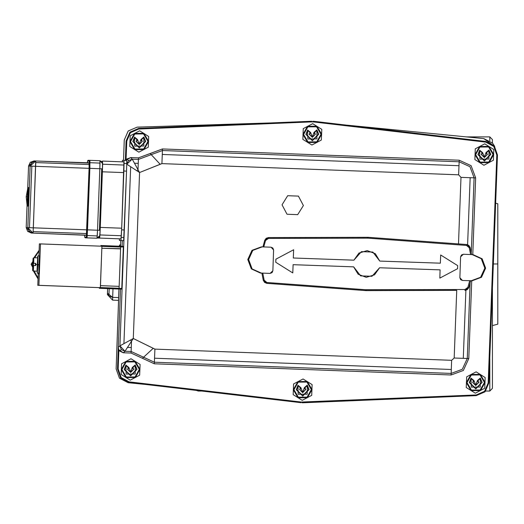 <?xml version="1.0" encoding="UTF-8"?>
<svg xmlns="http://www.w3.org/2000/svg" width="524" height="524" viewBox="0 0 524 524"><rect width="100%" height="100%" fill="white"/><g stroke="black" fill="none" stroke-linecap="round" stroke-linejoin="round"><path stroke-width="0.79" d="M456.718 290.388L366.283 290.623L456.718 290.388L454.157 358.003L467.251 358.501L454.157 358.003L451.642 360.335L451.151 373.429L451.642 360.335L154.894 349.102L154.403 362.195L154.894 349.102L153.211 348.329L143.596 357.23L153.211 348.329L133.306 338.517L124.954 351.263L131.504 341.229L131.118 351.499L131.504 341.229L133.306 338.517L119.917 345.833L133.306 338.517L139.587 172.54L126.788 164.235L139.587 172.54L137.995 169.697L138.388 159.427L137.995 169.697L132.225 159.191L139.587 172.54L160.174 164.261L151.266 154.652L160.174 164.261L161.916 163.612L162.414 150.519L161.916 163.612L458.664 174.846L459.162 161.752L458.664 174.846L460.996 177.361L474.089 177.852L460.996 177.361L458.664 174.846L161.916 163.612L139.587 172.54L133.306 338.517L154.894 349.102L451.642 360.335L454.157 358.003L456.718 290.388M120.009 244.774L119.957 246.214L120.003 244.787L120.54 244.747L120.009 244.774L119.079 246.201M136.633 369.374L137.033 369.374L135.205 364.966L135.172 373.972L126.173 374.09L125.904 365.09L125.957 365.647L125.904 365.09L128.871 367.514L128.282 367.553L128.871 367.514L130.646 372.06L132.303 367.468L132.893 367.488L132.303 367.468L135.205 364.966L132.303 367.468L133.22 369.42L133.627 369.413L130.653 372.466L127.607 369.492L128.007 369.486L128.871 367.514L125.904 365.09L124.195 369.538L130.692 375.472L137.033 369.374L130.699 375.872L124.195 369.538L124.594 369.531L125.957 365.647L124.594 369.531L130.692 375.472L136.633 369.374L135.172 365.529L132.893 367.488L133.627 369.413L132.893 367.488L135.172 365.529L136.633 369.374M127.607 369.492L130.646 372.06L133.627 369.413L130.653 372.466L127.607 369.492L128.282 367.553L125.957 365.647L128.282 367.553L127.607 369.492M139.305 369.341L139.974 369.335L135.402 377.503L126.035 377.621L121.254 369.577L121.922 369.564L126.363 377.038L135.061 376.926L139.305 369.341L139.974 369.335L135.192 361.285L125.826 361.409L121.254 369.577L121.922 369.564L126.173 361.979L134.865 361.868L139.305 369.341L134.865 361.868L126.173 361.979L121.922 369.564L126.363 377.038L135.061 376.926L139.305 369.341M308.669 389.587L309.068 389.587L307.261 385.173L307.195 394.179L298.189 394.258L297.959 385.258L298.005 385.815L297.959 385.258L300.92 387.695L300.331 387.727L300.92 387.695L302.675 392.253L304.352 387.662L304.942 387.688L304.352 387.662L307.261 385.173L304.352 387.662L305.256 389.62L305.662 389.614L302.675 392.653L299.643 389.666L300.042 389.666L300.92 387.695L297.959 385.258L296.23 389.699L302.702 395.659L309.068 389.587L302.708 396.065L296.23 389.699L296.63 389.692L298.005 385.815L296.63 389.692L302.702 395.659L308.669 389.587L307.228 385.736L304.942 387.688L305.662 389.614L304.942 387.688L307.228 385.736L304.942 387.688L307.228 385.736L308.669 389.587M299.643 389.666L302.675 392.253L305.662 389.614L302.675 392.653L299.643 389.666L300.331 387.727L298.005 385.815L300.331 387.727L299.643 389.666M311.341 389.568L312.016 389.561L307.405 397.709L298.038 397.788L293.289 389.725L293.957 389.718L298.372 397.212L307.064 397.133L311.341 389.568L312.016 389.561L307.261 381.492L297.901 381.577L293.289 389.725L293.957 389.718L298.241 382.153L306.933 382.075L311.341 389.568L306.933 382.075L298.241 382.153L293.957 389.718L298.372 397.212L307.064 397.133L311.341 389.568M492.449 142.993L492.449 139.561L492.449 142.993L492.449 139.561L489.776 136.888L489.776 140.714L489.776 136.888L492.449 139.561M481.739 382.461L482.139 382.461L480.331 378.046L480.266 387.053L471.259 387.131L471.03 378.131L471.076 378.688L471.03 378.131L473.991 380.568L473.401 380.601L473.991 380.568L475.746 385.12L477.423 380.535L478.012 380.562L477.423 380.535L480.331 378.046L477.423 380.535L478.327 382.494L478.733 382.487L475.746 385.526L472.714 382.54L473.113 382.54L473.991 380.568L471.03 378.131L469.301 382.572L475.772 388.533L482.139 382.461L475.779 388.932L469.301 382.572L469.701 382.566L471.076 378.688L469.701 382.566L475.772 388.533L481.739 382.461L480.298 378.61L478.012 380.562L478.733 382.487L478.012 380.562L480.298 378.61L478.012 380.562L480.298 378.61L481.739 382.461M472.714 382.54L475.746 385.12L478.733 382.487L475.746 385.526L472.714 382.54L473.401 380.601L471.076 378.688L473.401 380.601L472.714 382.54M484.412 382.441L485.086 382.435L480.475 390.583L471.109 390.662L466.36 382.599L467.028 382.592L471.443 390.085L480.135 390.007L484.412 382.441L485.086 382.435L480.331 374.365L470.971 374.45L466.36 382.599L467.028 382.592L471.305 375.027L480.004 374.948L484.412 382.441L480.004 374.948L471.305 375.027L467.028 382.592L471.443 390.085L480.135 390.007L484.412 382.441M497.8 263.952L497.8 324.146L497.8 203.764L497.8 263.952L493.359 263.952L497.8 263.952M492.449 388.343L489.776 391.022L489.776 358.652L489.776 391.022L492.449 388.343L492.449 287.971M490.366 154.469L490.765 154.462L488.944 150.06L488.912 159.067L479.905 159.178L479.643 150.178L479.689 150.735L479.643 150.178L482.604 152.602L482.021 152.641L482.604 152.602L484.386 157.154L486.043 152.563L486.626 152.582L486.043 152.563L488.944 150.06L486.043 152.563L486.96 154.514L487.359 154.508L484.386 157.554L481.34 154.587L481.739 154.58L482.604 152.602L479.643 150.178L477.927 154.626L484.425 160.567L490.765 154.462L484.431 160.966L477.927 154.626L478.333 154.626L479.689 150.735L478.333 154.626L484.425 160.567L490.366 154.469L488.912 150.617L486.626 152.582L487.359 154.508L486.626 152.582L488.912 150.617L490.366 154.469M481.34 154.587L484.386 157.154L487.359 154.508L484.386 157.554L481.34 154.587L482.021 152.641L479.689 150.735L482.021 152.641L481.34 154.587M198.19 390.616L198.19 391.022L198.19 390.616M493.045 154.436L493.713 154.423L489.134 162.591L479.774 162.715L474.986 154.665L475.654 154.659L480.102 162.132L488.794 162.021L493.045 154.436L493.713 154.423L488.925 146.379L479.565 146.497L474.986 154.665L475.654 154.659L479.905 147.074L488.597 146.962L493.045 154.436L488.597 146.962L479.905 147.074L475.654 154.659L480.102 162.132L488.794 162.021L493.045 154.436M318.33 134.282L318.73 134.275L316.902 129.873L316.876 138.873L307.87 138.991L307.608 129.991L307.654 130.548L307.608 129.991L310.568 132.415L309.985 132.454L310.568 132.415L312.343 136.967L314 132.369L314.59 132.395L314 132.369L316.902 129.873L314 132.369L314.917 134.327L315.324 134.321L312.35 137.367L309.304 134.399L309.704 134.393L310.568 132.415L307.608 129.991L305.892 134.439L312.389 140.373L318.73 134.275L312.396 140.779L305.892 134.439L306.291 134.439L307.654 130.548L306.291 134.439L307.654 130.548L306.291 134.439L312.389 140.373L318.33 134.282L316.876 130.43L314.59 132.395L315.324 134.321L314.59 132.395L316.876 130.43L318.33 134.282M309.304 134.399L312.343 136.967L315.324 134.321L312.35 137.367L309.304 134.399L309.985 132.454L307.654 130.548L309.985 132.454L309.304 134.399M321.002 134.249L321.677 134.236L317.099 142.404L307.739 142.528L302.951 134.478L303.619 134.472L308.06 141.945L316.758 141.827L321.002 134.249L321.677 134.236L316.889 126.192L307.529 126.31L302.951 134.478L303.619 134.472L307.87 126.887L316.562 126.775L321.002 134.249L316.562 126.775L307.87 126.887L303.619 134.472L308.06 141.945L316.758 141.827L321.002 134.249M145.259 141.408L145.659 141.401L143.838 137L143.805 146.006L134.799 146.117L134.537 137.118L134.583 137.674L134.537 137.118L137.498 139.541L136.915 139.581L137.498 139.541L139.273 144.093L140.93 139.495L141.519 139.522L140.93 139.495L143.838 137L140.93 139.495L141.847 141.454L142.253 141.447L139.279 144.493L136.233 141.526L136.633 141.519L137.498 139.541L134.537 137.118L132.821 141.565L139.319 147.506L145.659 141.401L139.325 147.906L132.821 141.565L133.22 141.565L134.583 137.674L133.22 141.565L134.583 137.674L133.22 141.565L139.319 147.506L145.259 141.408L143.805 137.557L141.519 139.522L142.253 141.447L141.519 139.522L143.805 137.557L145.259 141.408M136.233 141.526L139.273 144.093L142.253 141.447L139.279 144.493L136.233 141.526L136.915 139.581L134.583 137.674L136.915 139.581L136.233 141.526M147.938 141.375L148.606 141.362L144.028 149.53L134.668 149.654L129.88 141.604L130.548 141.598L134.995 149.071L143.687 148.96L147.938 141.375L148.606 141.362L143.818 133.319L134.458 133.437L129.88 141.604L130.548 141.598L134.799 134.013L143.491 133.902L147.938 141.375L143.491 133.902L134.799 134.013L130.548 141.598L134.995 149.071L143.687 148.96L147.938 141.375M126.304 140.995L126.775 141.015L126.304 140.995L125.57 160.396L126.304 140.995M138.729 129.022L138.703 128.354L138.729 129.022L130.411 132.677L126.775 141.015L130.411 132.677L138.729 129.022L311.793 121.673L311.773 121.227L311.8 121.895L138.729 129.022M312.808 121.227L312.782 121.895L313.765 121.968L313.843 121.306L313.765 121.968L311.8 121.895L312.782 121.895L312.808 121.227L313.843 121.306L485.879 141.493L485.8 142.161L485.879 141.493L494.329 146L497.479 155.045L496.811 155.019L497.479 155.045L494.329 146L485.879 141.493L312.808 121.227M118.286 347.772L117.481 368.955L118.3 347.327L119.917 345.833L124.116 234.765L123.644 240.634L120.972 240.536L123.644 240.634L122.341 240.582L122.125 246.3L122.341 240.588L119.433 240.477L123.644 240.634L126.559 171.145L123.887 171.04L121.66 229.853L124.332 229.951L119.917 345.833L124.954 351.263L131.118 351.499L154.403 362.195L451.151 373.429L451.092 374.981L451.151 373.429L462.292 369.296L467.251 358.501L462.292 369.296L451.151 373.429L154.403 362.195L154.344 363.754L154.403 362.195L143.596 357.23L142.456 358.292L143.596 357.23L131.118 351.499L131.059 353.058L131.118 351.499L124.954 351.263L123.343 352.763L131.059 353.058L154.344 363.754L451.092 374.981L463.354 370.442L468.81 358.56L463.354 370.442L451.092 374.981L154.344 363.754L131.059 353.058L123.343 352.763L118.869 349.914L119.695 351.087L121.313 349.593L119.917 345.833L118.3 347.327L117.481 368.955L120.631 378.001L129.081 382.507L129.159 381.839L129.081 382.507L120.631 378.001L117.481 368.955L118.149 368.981L117.481 368.955L118.3 347.327L118.869 349.914L118.437 348.768M301.117 402.694L301.195 402.032L301.117 402.694L129.081 382.507L301.117 402.694M488.656 383.005L488.185 382.985L488.656 383.005L497.283 155.032L488.656 383.005M302.178 402.104L302.151 402.773L303.193 402.773L303.167 402.104L303.193 402.773L302.151 402.773L302.178 402.104L301.195 402.032L476.231 394.978L476.264 395.646L476.231 394.978L484.556 391.323L488.185 382.985L484.556 391.323L476.231 394.978L302.178 402.104M112.686 297.377L112.588 300.134L112.686 297.377L118.673 297.586L112.686 297.377L112.988 288.803L112.686 297.377L107.479 293.217L107.433 294.599L107.643 288.6L107.479 293.217L108.946 296.08L109.208 288.659L108.946 296.08L112.686 297.377M458.474 243.955L466.583 244.498L458.474 243.955L460.996 177.361L458.474 243.955L368.169 237.326L458.474 243.955M98.335 160.658L89.925 160.344L99.946 160.717L101.97 161.772L102.54 163.357L102.455 168.846L102.514 163.495L99.946 160.717L101.807 161.575L102.514 163.495M100.13 230.331L99.612 236.527L99.102 237.359L97.012 238.243L99.783 235.669L100.123 230.331L102.455 168.846L99.848 168.748L102.455 168.846L100.13 230.331L97.523 230.233L99.396 230.298L101.722 168.82L99.396 230.298L100.13 230.331L99.783 235.669L98.931 237.529L97.012 238.243L95.394 238.184L85.379 237.804L84.75 237.3L84.678 235.099M87.41 162.925L87.796 160.495L89.925 160.344L89.833 168.368L87.226 235.518L86.991 237.863L85.379 237.804L97.012 238.243L86.991 237.863L97.012 238.243L97.248 235.898L87.226 235.518L97.248 235.898L97.523 230.233L97.012 238.243L85.379 237.804L84.737 237.11L85.379 237.804L86.991 237.863L84.914 237.588L86.525 237.647L86.349 237.169L84.737 237.11L86.349 237.169L86.991 237.863L87.501 229.853L97.523 230.233L86.82 229.826L86.349 237.169L86.82 229.826L87.501 229.853L89.833 168.368L99.848 168.748L97.523 230.233L99.848 168.748L89.355 168.348L87.023 229.833L89.145 168.342L86.82 229.826L89.145 168.342L89.833 168.368L89.925 160.344L88.314 160.285L87.619 160.927L89.231 160.986L89.447 160.521L87.835 160.462L87.41 162.925L87.619 160.927L89.231 160.986L89.145 168.342L89.231 160.986L89.925 160.344L99.946 160.717L99.848 168.748L100.005 163.075L89.984 162.695L100.005 163.075L99.946 160.717M33.078 258.332L32.75 263.277L33.405 263.303L32.75 263.277L33.064 258.43L32.861 263.284L35.534 263.382L32.75 263.277L33.078 258.332L33.759 257.782L33.064 258.43L32.75 263.277M260.448 273.043L251.323 268.884L247.813 259.485L251.978 250.354L261.371 246.85L251.978 250.354L247.813 259.485L251.323 268.884L261.26 273.076L252.136 268.91L248.625 259.511L252.791 250.387L262.183 246.876L252.791 250.387L248.625 259.511L252.136 268.91L261.214 273.076L262.766 273.128L260.448 273.043M472.989 254.599L482.119 258.764L485.624 268.164L481.464 277.288L472.065 280.798L481.464 277.288L485.624 268.164L482.119 258.764L472.176 254.572L481.307 258.732L484.811 268.131L480.652 277.262L471.253 280.766L480.652 277.262L484.811 268.131L481.307 258.732L472.222 254.572L470.637 254.513L469.275 247.734L466.517 245.415L368.103 238.191L268.484 238.413L265.57 240.536L264.744 240.261L262.91 246.902L264.744 240.261L268.484 237.549L367.16 237.287L368.169 237.326L368.103 238.191L466.517 245.415L468.273 246.129L468.869 245.415L466.583 244.498L467.65 244.715L470.179 247.505L469.275 247.734L470.637 254.513L472.989 254.599M33.752 263.317L35.75 263.389L35.671 265.53L32.979 265.426L33.667 265.452L33.313 270.974L35.285 271.137L33.005 270.915L32.619 270.371L33.005 270.915L35.318 271.052L33.313 270.974L33.667 265.452L35.671 265.53L35.75 263.389L33.752 263.317L33.811 257.782L33.117 258.437L33.811 257.782L33.752 263.317M32.73 270.574L33.313 270.974M32.671 265.419L32.619 270.371M121.254 369.577L125.826 361.409L135.192 361.285L139.974 369.335L135.402 377.503L126.035 377.621L121.254 369.577M293.289 389.725L297.901 381.577L307.261 381.492L312.016 389.561L307.405 397.709L298.038 397.788L293.289 389.725M466.36 382.599L470.971 374.45L480.331 374.365L485.086 382.435L480.475 390.583L471.109 390.662L466.36 382.599M474.986 154.665L479.565 146.497L488.925 146.379L493.713 154.423L489.134 162.591L479.774 162.715L474.986 154.665M302.951 134.478L307.529 126.31L316.889 126.192L321.677 134.236L317.099 142.404L307.739 142.528L302.951 134.478M303.396 205.565L298.385 196.114L287.696 195.721L282.01 204.792L287.021 214.244L297.717 214.63L303.396 205.565L297.717 214.63L287.021 214.244L282.01 204.792L287.696 195.721L298.385 196.114L303.396 205.565M484.752 143.851L475.294 148.849L474.888 159.538L483.947 165.237L493.405 160.239L493.811 149.55L484.752 143.851L493.811 149.55L493.405 160.239L483.947 165.237L474.888 159.538L475.294 148.849L484.752 143.851M129.88 141.604L134.458 133.437L143.818 133.319L148.606 141.362L144.028 149.53L134.668 149.654L129.88 141.604M312.717 123.664L303.252 128.662L302.852 139.351L311.904 145.05L321.369 140.052L321.775 129.363L312.717 123.664L321.775 129.363L321.369 140.052L311.904 145.05L302.852 139.351L303.252 128.662L312.717 123.664M139.646 130.79L130.181 135.788L129.782 146.478L138.84 152.176L148.299 147.178L148.705 136.489L139.646 130.79L148.705 136.489L148.299 147.178L138.84 152.176L129.782 146.478L130.181 135.788L139.646 130.79M131.02 358.763L121.555 363.761L121.149 374.45L130.207 380.149L139.672 375.151L140.078 364.462L131.02 358.763L140.078 364.462L139.672 375.151L130.207 380.149L121.149 374.45L121.555 363.761L131.02 358.763M303.055 378.95L293.591 383.948L293.191 394.637L302.243 400.336L311.708 395.338L312.114 384.649L303.055 378.95L312.114 384.649L311.708 395.338L302.243 400.336L293.191 394.637L293.591 383.948L303.055 378.95M476.126 371.824L466.661 376.821L466.262 387.511L475.314 393.21L484.779 388.212L485.185 377.522L476.126 371.824L485.185 377.522L484.779 388.212L475.314 393.21L466.262 387.511L466.661 376.821L476.126 371.824M353.661 266.84L360.61 275.853L371.981 276.253L379.546 267.751L374.536 274.812L366.25 277.32L358.161 274.235L353.661 266.84L293.086 264.699L353.661 266.84M379.782 261.07L372.833 252.057L361.462 251.658L353.897 260.153L358.907 253.099L367.193 250.59L375.282 253.675L379.782 261.07L440.356 263.212L379.782 261.07M27.412 196.146L27.366 197.424M459.221 160.193L471.102 165.65L475.648 177.911L471.102 165.65L459.221 160.193L459.162 161.752L469.963 166.711L474.089 177.852L469.963 166.711L459.162 161.752L459.221 160.193L162.473 148.967L459.221 160.193M118.149 368.981L121.142 377.568L129.159 381.839L121.142 377.568L118.149 368.981L118.869 349.914L118.149 368.981M496.811 155.019L493.824 146.432L485.8 142.161L493.824 146.432L496.811 155.019L488.185 382.985L496.811 155.019M126.107 140.989L129.932 132.205L138.703 128.354L129.932 132.205L126.107 140.989L125.374 160.39M488.853 383.011L485.028 391.795L476.264 395.646L485.028 391.795L488.853 383.011L497.479 155.045L488.853 383.011M137.19 127.122L128.17 131.02L124.24 140.019L123.526 160.318L124.24 140.019L128.17 131.02L137.19 127.122L270.397 122.93M116.151 368.935L119.452 378.217L128.21 382.716L144.657 384.334L128.21 382.716L119.452 378.217L116.151 368.935L118.974 289.025L99.311 288.285L100.287 288.318L100.359 287.65L99.291 287.611L99.311 288.285L99.291 287.611L37.82 285.285L38.088 278.198L34.126 271.006L38.088 278.198L38.278 273.259L37.82 285.285L38.907 285.325L40.472 243.896L39.392 243.85L38.933 255.882L39.123 250.937L34.63 257.815L39.123 250.937L39.392 243.85L101.938 246.221L100.379 287.414L101.925 246.457L101.879 248.225L120.585 248.933L119.158 286.602L120.592 248.684L101.879 248.225L100.464 285.646L119.164 286.359L100.464 285.646L100.287 288.318L118.994 289.025L99.311 288.285L118.994 289.025L116.151 368.935M39.385 255.902L38.796 273.947L39.385 255.902M464.958 290.414L464.958 289.497L366.283 289.752L366.283 290.623L366.283 289.752L365.811 289.746L365.778 290.61L365.274 290.584L365.778 290.61L365.811 289.746L365.339 289.72L365.274 290.584L365.339 289.72L266.926 282.495L266.867 283.36L365.274 290.584L266.867 283.36L266.926 282.495L265.17 281.781L264.613 282.443L266.867 283.36L263.323 280.386L264.613 282.443L265.17 281.781L264.168 280.176L263.323 280.386L264.168 280.176L262.766 273.128L264.168 280.176L266.926 282.495L365.339 289.72L464.958 289.497L467.873 287.375L469.707 280.713L471.299 280.772L469.707 280.713L467.873 287.375L468.764 287.669L470.657 280.746L468.764 287.669L467.873 287.375L466.76 288.907L467.31 289.661L468.764 287.669L465.875 290.322L463.301 358.351L465.875 290.322L464.958 290.414L467.31 289.661L466.76 288.907L464.958 289.497L464.958 290.414M261.882 273.096L263.323 280.386L261.882 273.096M263.795 246.935L265.57 240.536L263.795 246.935L262.144 246.876L263.795 246.935M125.937 365.483L128.452 367.534L125.937 365.483M132.729 367.481L135.185 365.359L132.729 367.481M270.083 273.384L261.26 273.076L270.083 273.384L272.847 270.81L273.587 249.955L271.006 247.19L272.866 248.035L273.587 249.955L272.847 270.81L271.995 272.67L270.083 273.384M261.371 246.85L262.144 246.876L261.371 246.85M262.183 246.876L271.006 247.19L262.183 246.876M463.36 254.258L472.176 254.572L463.36 254.258L460.589 256.839L459.856 277.687L462.43 280.458L460.57 279.606L459.856 277.687L460.589 256.839L461.441 254.972L463.36 254.258M472.065 280.798L471.299 280.772L472.065 280.798M471.253 280.766L462.43 280.458L471.253 280.766M297.992 385.651L300.494 387.714L297.992 385.651M304.772 387.675L307.241 385.566L304.772 387.675M101.931 246.221L101.911 245.546L100.929 245.514L100.857 246.175L100.929 245.514L101.911 245.546L101.931 246.221M101.931 246.332L120.631 247.04L120.612 246.254L101.911 245.546L120.612 246.254L120.592 248.684L120.631 247.04L101.931 246.332M100.372 287.538L119.072 288.246L119.158 286.602L119 289.012L119.072 288.246L100.372 287.538M120.592 248.684L120.664 246.241L119.583 246.201L120.664 246.241L120.592 248.684M119.636 246.221L101.911 245.546M119 289.012L119.158 286.602L119.092 288.344L121.765 288.449L121.719 289.117L120.638 289.071L121.738 288.921L119 289.012L120.638 289.078M471.063 378.524L473.565 380.588L471.063 378.524M477.842 380.548L480.311 378.439L477.842 380.548M479.67 150.571L482.185 152.628L479.67 150.571M486.462 152.569L488.918 150.453L486.462 152.569M198.19 391.022L196.5 390.419L198.19 391.022L201.642 391.022M86.473 235.04L89.093 168.342L89.159 162.853L87.547 162.794L89.159 162.853L89.093 168.342L86.421 235.296L31.368 233.082L32.979 233.141L33.32 227.802L35.711 160.966L89.191 163.115M34.093 160.907L35.711 160.966L35.75 162.538L89.198 164.556L35.75 162.538L33.136 231.582L86.584 233.599L33.136 231.582L32.979 233.141L86.453 235.125L86.768 229.826L27.838 227.593L30.163 166.108L28.551 166.049L26.226 227.534L86.768 229.826L89.093 168.342L31.826 166.173L29.501 227.658L31.826 166.173L30.163 166.108L89.093 168.342L89.159 162.853L35.704 160.966L30.163 166.108L31.872 162.388L35.711 160.966L34.093 160.907L30.261 162.329L31.872 162.388L30.261 162.329L28.551 166.049L30.163 166.108L27.838 227.593L32.979 233.141L29.259 231.431L27.648 231.372L31.368 233.082L26.226 227.534L28.551 166.049L34.099 160.907L28.551 166.049L27.399 196.467M87.56 162.931L35.711 160.966M307.634 130.384L310.149 132.441L307.634 130.384M314.426 132.382L316.882 130.266L314.426 132.382M27.949 196.814L28.44 196.834L27.949 196.814L27.838 206.181L28.44 196.834L27.949 196.814L28.44 196.834L28.551 187.468L27.949 196.814M27.372 197.116L26.226 227.534L27.838 227.593L29.259 231.431L27.648 231.372L26.226 227.534L31.433 227.73M26.226 227.534L31.368 233.082L84.829 235.106M26.2 196.749L27.7 188.588L26.2 196.749L27.078 205.002L26.2 196.749L27.392 196.795L26.2 196.749M27.366 197.443L27.392 196.795M134.563 137.511L137.078 139.567L134.563 137.511M141.356 139.508L143.812 137.393L141.356 139.508M126.775 141.015L126.055 160.082L130.725 157.58L138.447 157.868L162.473 148.967L162.414 150.519L459.162 161.752L162.414 150.519L162.473 148.967L150.205 153.512L151.266 154.652L162.414 150.519L151.266 154.652L150.205 153.512L138.447 157.868L138.388 159.427L151.266 154.652L138.388 159.427L138.447 157.868L130.725 157.58L132.225 159.191L138.388 159.427L132.225 159.191L126.756 164.195L126.559 171.145L126.762 163.58L124.09 163.475L123.887 171.04L126.559 171.145L124.332 229.951L121.66 229.853L120.972 240.536L119.433 240.477L119.348 238.82L119.433 240.477L120.972 240.536L121.66 229.853L124.011 160.337L126.684 160.442L124.011 160.337L124.09 163.475L126.762 163.58L126.684 160.442L126.788 164.235L128.465 160.586L132.225 159.191L130.725 157.58L126.965 158.969L128.465 160.586L126.965 158.969L126.055 160.082L126.775 141.015M475.648 177.911L472.746 254.592L475.648 177.911L474.089 177.852L475.648 177.911M471.751 280.785L468.81 358.56L467.251 358.501L468.81 358.56L471.751 280.785M129.159 381.839L301.195 402.032L129.159 381.839M485.8 142.161L313.765 121.968L485.8 142.161M138.703 128.354L311.773 121.227L138.703 128.354M474.089 177.852L471.259 252.555L474.089 177.852M470.107 283.058L467.251 358.501L470.107 283.058M476.264 395.646L303.193 402.773L476.264 395.646M138.709 128.55L311.78 121.424L138.709 128.55M118.3 347.327L120.507 289.071L118.3 347.327M117.677 368.968L118.444 348.774L117.677 368.968M313.824 121.503L485.859 141.69L313.824 121.503M301.143 402.498L129.107 382.31L301.143 402.498M476.251 395.45L303.186 402.576L476.251 395.45M131.269 347.543L127.476 347.405L131.269 347.543M451.302 369.472L154.547 358.239L451.302 369.472M134.445 163.239L138.238 163.377L134.445 163.239M162.263 154.475L459.011 165.702L162.263 154.475M122.269 161.831L122.472 160.279L124.011 160.337L122.472 160.279L122.269 161.831M130.417 340.056L131.504 341.229L130.417 340.056M119.695 351.087L121.313 349.593L124.954 351.263L123.343 352.763L119.695 351.087M123.965 237.51L121.293 237.411L123.965 237.51M123.959 343.606L130.653 166.756L123.959 343.606M137.995 169.697L136.829 170.785L137.995 169.697M126.055 160.082L125.871 160.41M120.69 240.523L120.487 246.234L120.69 240.523M494.708 146.458L483.809 138.624L346.993 125.197L483.809 138.624L492.573 143.131L494.708 146.458M122.105 240.575L119.433 240.477M125.144 160.383L124.011 160.337M122.256 246.306L123.337 246.346L123.33 247.014L121.765 288.449L123.33 247.014L120.658 246.915L123.33 247.014L123.343 246.542L120.664 246.241M121.738 288.921L119.066 288.816L119.092 288.344L121.765 288.449L121.738 288.921M102.527 161.084L123.906 161.896L121.679 228.202L120.992 238.885L98.185 238.02L120.992 238.885L98.185 238.02L120.992 238.885L121.313 235.761L99.933 234.948L99.619 238.073L100.3 227.39L99.933 234.948L121.313 235.761L121.679 228.202L100.3 227.39L121.679 228.202L123.782 172.599L102.403 171.787L100.3 227.39L102.403 171.787L123.782 172.599L123.985 165.034L102.612 164.228L102.403 171.787L102.527 161.084L123.906 161.896L102.527 161.084L102.612 164.228L123.985 165.034L123.906 161.896L122.452 161.844M100.359 287.65L37.82 285.285L100.359 287.65M32.527 264.338L32.835 261.502L32.527 264.338L33.261 264.371L33.326 263.297L33.248 265.439L33.261 264.371L32.527 264.338L32.619 267.194L32.527 264.338M33.89 257.782L39.149 250.19L33.89 257.782M38.062 278.951L33.392 270.98L38.062 278.951M101.938 246.221L40.472 243.896L38.907 285.325L100.366 287.65L101.938 246.221M32.711 262.295L31.447 264.299L32.553 266.395L31.099 264.286L32.619 267.168L31.099 264.286L32.711 262.295M32.829 261.528L31.099 264.286L32.829 261.528M38.907 273.279L39.477 255.902L39.392 264.6L38.822 273.279L38.92 264.581M35.285 271.137L37.158 271.209L37.584 264.528L35.717 264.463L37.584 264.528L37.663 257.841L33.759 257.782L35.796 257.769M35.324 265.517L35.409 263.376L33.405 263.303L35.534 263.382L35.324 265.517M39.569 255.909L38.01 255.85L37.905 264.541L39.372 264.6L37.905 264.541L37.348 273.22L37.905 264.541L37.021 271.203L37.721 256.105L37.905 264.541L37.721 256.105M37.237 264.515L37.584 264.528L37.237 264.515M35.625 263.389L32.953 263.284L33.117 258.437L32.953 263.284L35.75 263.389L32.953 263.284M32.874 265.426L32.671 270.273L32.783 265.419M346.993 125.197L483.809 138.624M144.657 384.334L128.21 382.716M124.24 140.019L123.526 160.318L124.24 140.019M470.133 177.702L467.598 244.695L470.133 177.702M471.587 254.546L470.179 247.505L468.869 245.415L468.273 246.129L469.275 247.734L470.179 247.505L471.587 254.546M466.583 244.498L466.517 245.415L466.583 244.498M367.632 238.165L367.665 237.293L367.16 237.287L367.16 238.158L367.632 238.165L367.665 237.293L368.169 237.326L368.103 238.191L367.632 238.165M367.16 237.287L268.484 237.549L268.484 238.413L367.16 238.158L367.16 237.287M266.683 239.003L266.172 238.302L264.744 240.261L265.57 240.536L266.683 239.003L266.172 238.302L268.484 237.549L268.484 238.413L266.683 239.003M379.546 267.751L440.121 269.893L439.833 278.133L457.563 268.714L457.675 265.622L440.651 254.978L440.356 263.212L440.651 254.978L457.675 265.622L457.563 268.714L439.833 278.133L440.121 269.893L379.546 267.751M353.897 260.153L293.322 258.011L293.61 249.778L275.879 259.197L275.768 262.282L292.792 272.932L293.086 264.699L292.792 272.932L275.768 262.282L275.879 259.197L293.61 249.778L293.322 258.011L353.897 260.153M118.018 288.993L99.311 288.285M497.8 203.764L495.658 203.194M497.8 324.146L492.449 325.574M466.111 136.888L489.776 136.888M485.741 391.022L489.776 391.022M89.925 160.344L88.314 160.285M98.185 238.02L119.538 238.826M37.086 272.938L38.822 273.279M118.575 300.35L112.588 300.134L107.433 294.599"/></g></svg>
